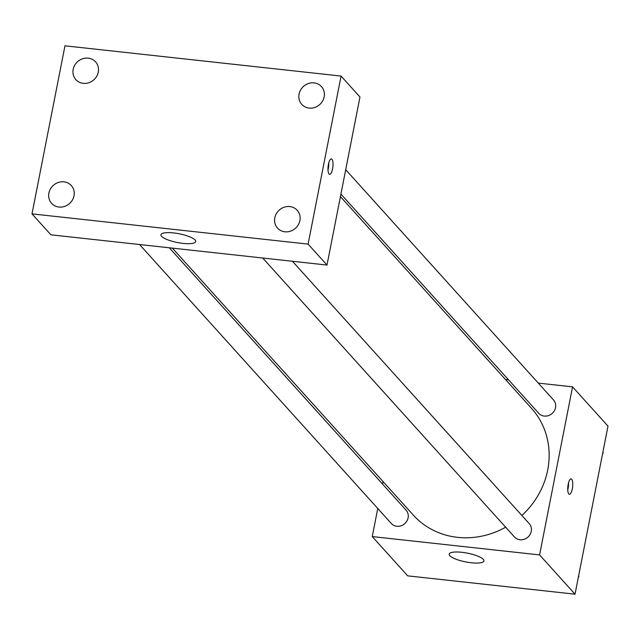 <?xml version="1.0" encoding="UTF-8"?>
<svg xmlns="http://www.w3.org/2000/svg" width="640" height="640" viewBox="0 0 640 640"><rect width="100%" height="100%" fill="white"/><g stroke="black" fill="none" stroke-linecap="round" stroke-linejoin="round"><path stroke-width="0.96" d="M538.296 383.104L572.56 386.856L608 426.128L575.032 594.184L407.696 575.856L372.256 536.584L377.768 508.48M505.488 379.512L508.56 379.848M521.864 515.48A79.64 73.04 -42.1 0 0 547.712 469.968A79.64 73.04 -42.1 0 0 531.528 408.368L340.424 196.616M172.352 248.12L413.288 515.08A79.64 73.04 -42.1 0 0 505.656 527.208M382.56 484.096L383.048 481.576M572.56 386.856L539.592 554.912L372.256 536.584M139.552 244.528L391.312 523.488A9.944 9.12 -42.1 0 0 401.056 525.8A9.944 9.12 -42.1 0 0 408.104 517.856A9.944 9.12 -42.1 0 0 406.08 510.16L169.288 247.784M340.92 194.104L538.736 413.288A9.944 9.12 -42.1 0 0 548.48 415.6A9.944 9.12 -42.1 0 0 555.528 407.656A9.944 9.12 -42.1 0 0 553.504 399.96L345.704 169.712M292.44 261.272L529.24 523.648A9.944 9.12 137.9 0 1 527.968 537.088A9.944 9.12 137.9 0 1 514.472 536.976L262.704 258.016M539.592 554.912L575.032 594.184M483.288 559.36A17.696 4.464 11.1 0 1 483.92 560.936A17.696 4.464 11.1 0 1 465.696 561.912A17.696 4.464 11.1 0 1 449.192 554.12A17.696 4.464 11.1 0 1 464.6 552.664A17.696 4.464 11.1 0 1 483.288 559.36M568.184 484.304A7.744 2.392 -83.7 0 1 571.096 478.896A7.744 2.392 -83.7 0 1 572.624 486.856A7.744 2.392 -83.7 0 1 569.408 494.288A7.744 2.392 -83.7 0 1 568.184 484.304M568.528 482.816A7.744 2.392 -83.7 0 1 567.752 489.912M359.968 97L327 265.056L50.904 234.816L32 213.872L64.968 45.816L341.072 76.064L359.968 97M341.072 76.064L308.096 244.12L327 265.056M328.424 164.344A7.744 2.392 -83.7 0 1 331.336 158.936A7.744 2.392 -83.7 0 1 332.864 166.896A7.744 2.392 -83.7 0 1 329.648 174.328A7.744 2.392 -83.7 0 1 328.424 164.344M308.096 244.12L32 213.872M173.592 232.92A17.696 4.464 11.1 0 1 195.688 241.568A17.696 4.464 11.1 0 1 177.456 242.536A17.696 4.464 11.1 0 1 160.952 234.752A17.696 4.464 11.1 0 1 173.592 232.92M58.976 207.04A13.272 12.176 -42.1 0 0 74 195.816A13.272 12.176 -42.1 0 0 71.304 185.544A13.272 12.176 -42.1 0 0 53.296 185.4A13.272 12.176 -42.1 0 0 51.6 203.336A13.272 12.176 -42.1 0 0 58.976 207.04M284.88 231.792A13.272 12.176 -42.1 0 0 299.904 220.56A13.272 12.176 -42.1 0 0 297.208 210.288A13.272 12.176 -42.1 0 0 279.192 210.144A13.272 12.176 -42.1 0 0 277.496 228.08A13.272 12.176 -42.1 0 0 284.88 231.792M309.144 108.096A13.272 12.176 -42.1 0 0 324.168 96.872A13.272 12.176 -42.1 0 0 321.472 86.6A13.272 12.176 -42.1 0 0 303.464 86.456A13.272 12.176 -42.1 0 0 301.768 104.384A13.272 12.176 -42.1 0 0 309.144 108.096M83.248 83.352A13.272 12.176 -42.1 0 0 98.272 72.128A13.272 12.176 -42.1 0 0 95.576 61.856A13.272 12.176 -42.1 0 0 77.56 61.712A13.272 12.176 -42.1 0 0 75.864 79.64A13.272 12.176 -42.1 0 0 83.248 83.352M328.768 162.856A7.744 2.392 -83.7 0 1 327.992 169.952M578.632 575.832L578.928 576.664L578.32 577.4M578.544 576.248L578.928 576.664M602.896 452.144L603.192 452.976L602.584 453.712M602.816 452.56L603.192 452.976"/></g></svg>
